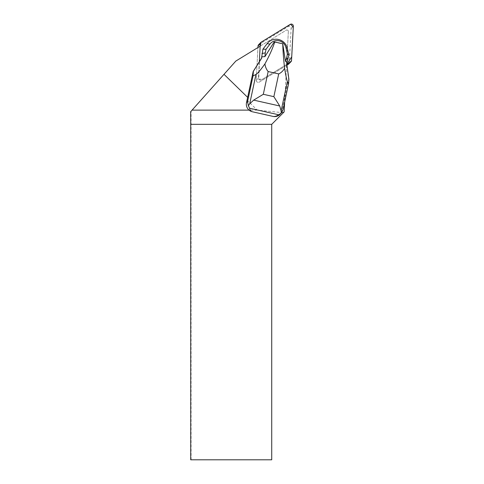 <?xml version="1.0" encoding="UTF-8"?>
<svg xmlns="http://www.w3.org/2000/svg" width="484" height="484" viewBox="0 0 484 484"><rect width="100%" height="100%" fill="white"/><g stroke="black" fill="none" stroke-linecap="round" stroke-linejoin="round"><path stroke-width="0.36" stroke-dasharray="2.42 1.81" d="M286.927 65.171L259.303 82.08A2.021 1.99 -135.7 0 1 256.236 80.241L257.948 47.529L260.156 46.174M258.583 44.758A2.021 1.99 -135.7 0 1 258.97 44.449L288.047 26.65A2.021 1.99 -135.7 0 1 291.108 28.495L289.317 62.702A2.021 1.99 -135.7 0 1 288.76 63.979M286.582 64.445L261.517 79.806L286.806 64.33L262.31 79.322L258.728 79.098L260.12 46.204L258.45 77.966A2.021 1.99 44.3 0 0 261.517 79.806A2.021 1.99 -135.7 0 1 258.45 77.966L259.345 61.698M247.046 100.158L257.27 110.122L281.349 112.524L281.531 112.197A7.629 7.532 44.3 0 0 282.057 110.576L284.894 97.272L284.64 102.148M281.531 112.197L281.978 112.24M190.726 459.8L271.718 459.8L271.718 124.334L284.126 111.925L288.379 30.746L286.564 65.4L259.291 82.092A2.021 1.99 -135.7 0 1 256.224 80.247L257.942 47.535L286.855 29.833L235.829 61.069L190.672 111.683M257.27 110.122L249.066 110.122M191.083 459.8L191.083 111.223M288.379 30.746L286.855 29.833L288.379 30.746M286.564 65.4L286.619 64.426M284.894 97.272L286.607 64.602M280.054 114.333A7.629 7.532 44.3 0 0 281.349 112.524M286.546 64.487L286.879 62.503M284.907 97.066L288.652 79.491L286.595 64.85M274.101 42.066L283.031 44.074M291.108 28.495L293.328 26.221M291.537 60.427L289.317 62.702M258.97 44.449L261.185 42.175M290.261 24.375L288.047 26.65M256.236 80.241L258.45 77.966L256.224 80.247M283.061 109.547L282.057 110.576"/><path stroke-width="0.73" d="M290.975 61.704A2.021 1.99 44.3 0 0 291.537 60.427L293.328 26.221A2.021 1.99 44.3 0 0 290.261 24.375L261.185 42.175L290.63 24.2L293.274 27.225L291.719 56.9L286.806 64.33L290.594 62.006A2.021 1.99 44.3 0 0 290.975 61.704L288.76 63.979A2.021 1.99 -135.7 0 1 288.379 64.281L286.927 65.171M257.948 47.529L258.026 46.034A2.021 1.99 -135.7 0 1 258.583 44.758L260.803 42.483A2.021 1.99 44.3 0 0 260.247 43.76L260.12 46.204L261.191 42.175A2.021 1.99 44.3 0 0 260.803 42.483M281.978 112.24L283.642 112.409L284.126 111.925L284.64 102.148M247.669 97.381L224.001 74.324L235.829 61.069L260.156 46.174L259.345 61.698L253.192 71.463L246.513 102.632A7.629 7.532 44.3 0 0 252.346 111.756L273.012 116.402C274.567 116.723 276.479 116.184 278.736 114.787L281.44 112.911L283.061 109.547L288.524 83.913L288.906 79.237L286.697 63.537L288.863 55.037L287.29 48.194A11.441 11.301 44.3 0 0 267.12 43.657L262.903 49.199L261.541 58.189L259.345 61.674M224.001 74.324L190.672 111.683L190.726 124.334L271.718 124.334L271.718 459.8L190.726 459.8L190.726 124.334M249.066 110.122L192.063 110.122M283.642 112.409L271.718 124.334M264.796 56.658L264.923 56.622A15.869 15.676 -135.7 0 1 264.911 56.604L261.669 56.834L261.796 57.935L253.404 71.251L253.023 75.927L247.56 101.561L248.365 105.706L249.708 103.812L253.664 100.121L279.722 105.984L281.119 110.878L281.24 113.099M273.012 116.402A7.629 7.532 44.3 0 0 280.054 114.333L281.44 112.911M264.923 56.622L274.101 42.066L274.755 41.981C272.649 48.46 269.376 55.757 264.936 63.864C260.58 70.023 257.591 73.55 255.963 74.457L253.023 75.927M288.524 83.913L287.381 81.524C286.758 80.114 285.826 75.698 284.592 68.286C283.551 58.945 282.934 50.772 282.747 43.778L274.755 41.981M282.747 43.778L285.445 61.238L286.879 62.503M284.592 68.286C283.176 70.833 281.216 72.715 278.711 73.919L268.154 71.547C266.339 69.357 265.268 66.798 264.936 63.864M248.365 105.706L249.617 108.234L278.736 114.787M249.617 108.234C249.907 110.207 250.815 111.38 252.346 111.756M279.722 105.984L273.859 96.667L263.308 94.289L253.664 100.121M285.499 61.317L286.655 57.705L287.95 59.338M286.655 57.705L287.435 54.039L288.863 55.037M287.435 54.039L285.977 47.704A9.093 8.978 44.3 0 0 269.951 44.098L266.049 49.229L262.903 49.199M266.049 49.229L265.268 52.895L261.989 53.5M265.268 52.895L264.911 56.604M288.379 64.281L290.594 62.006M260.247 43.76L258.026 46.034M247.56 101.561L246.513 102.632M278.711 73.919L273.859 96.667M263.308 94.289L268.154 71.547M281.119 110.878L287.381 81.524M255.963 74.457L249.708 103.812M285.977 47.704L287.29 48.194M269.951 44.098L267.12 43.657"/></g></svg>
